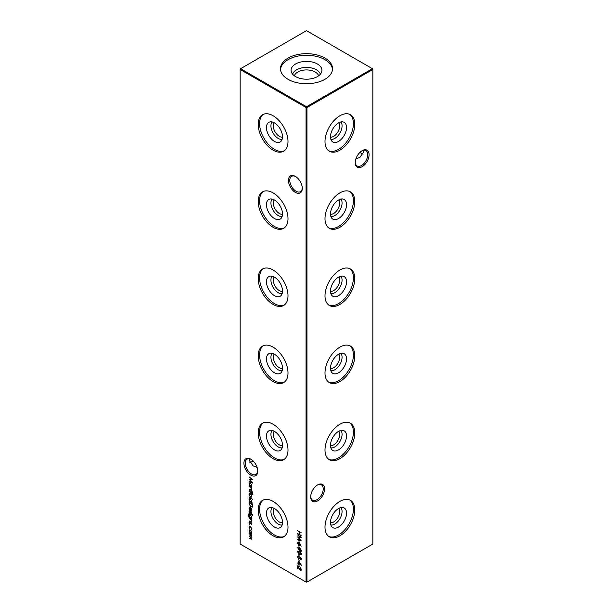 <?xml version="1.0" encoding="UTF-8"?>
<svg xmlns="http://www.w3.org/2000/svg" width="613" height="613" viewBox="0 0 613 613"><rect width="100%" height="100%" fill="white"/><g stroke="black" fill="none" stroke-linecap="round" stroke-linejoin="round"><path stroke-width="0.92" d="M338.82 122.738A8.567 4.942 -60 0 1 339.709 125.864A8.567 4.942 -60 0 1 336.621 133.749A8.567 4.942 -60 0 1 330.499 137.151M340.874 121.956A10.237 5.908 -60 0 1 342.069 125.864A10.237 5.908 -60 0 1 338.269 135.419A10.237 5.908 -60 0 1 330.851 139.327M346.537 127.542A11.341 6.551 -60 0 1 341.02 139.526A11.341 6.551 -60 0 1 332.054 141.388A11.341 6.551 -60 0 1 330.499 136.799A11.341 6.551 -60 0 1 334.897 125.994A11.341 6.551 -60 0 1 343.272 121.972A11.341 6.551 -60 0 1 346.537 127.542M349.716 114.363A21.072 12.168 -60 0 1 353.417 123.565A21.072 12.168 -60 0 1 344.667 144.293A21.072 12.168 -60 0 1 328.691 150.783M354.797 124.362A21.072 12.168 -60 0 1 345.602 145.572A21.072 12.168 -60 0 1 329.357 151.219A21.072 12.168 -60 0 1 324.997 141.572A21.072 12.168 -60 0 1 334.192 120.363A21.072 12.168 -60 0 1 350.429 114.715A21.072 12.168 -60 0 1 354.797 124.362M338.82 199.861A8.567 4.942 -60 0 1 339.709 202.995A8.567 4.942 -60 0 1 336.621 210.872A8.567 4.942 -60 0 1 330.499 214.282M340.874 199.079A10.237 5.908 -60 0 1 342.069 202.995A10.237 5.908 -60 0 1 338.269 212.55A10.237 5.908 -60 0 1 330.851 216.45M346.537 204.665A11.341 6.551 -60 0 1 341.02 216.65A11.341 6.551 -60 0 1 332.054 218.519A11.341 6.551 -60 0 1 330.499 213.929A11.341 6.551 -60 0 1 334.897 203.118A11.341 6.551 -60 0 1 343.272 199.095A11.341 6.551 -60 0 1 346.537 204.665M349.716 191.486A21.072 12.168 -60 0 1 353.417 200.696A21.072 12.168 -60 0 1 344.667 221.416A21.072 12.168 -60 0 1 328.691 227.906M354.797 201.493A21.072 12.168 -60 0 1 345.602 222.695A21.072 12.168 -60 0 1 329.357 228.343A21.072 12.168 -60 0 1 324.997 218.695A21.072 12.168 -60 0 1 334.192 197.486A21.072 12.168 -60 0 1 350.429 191.846A21.072 12.168 -60 0 1 354.797 201.493M338.82 276.992A8.567 4.942 -60 0 1 339.709 280.118A8.567 4.942 -60 0 1 336.621 287.995A8.567 4.942 -60 0 1 330.499 291.405M340.874 276.21A10.237 5.908 -60 0 1 342.069 280.118A10.237 5.908 -60 0 1 338.269 289.673A10.237 5.908 -60 0 1 330.851 293.573M346.537 281.788A11.341 6.551 -60 0 1 341.02 293.773A11.341 6.551 -60 0 1 332.054 295.642A11.341 6.551 -60 0 1 330.499 291.052A11.341 6.551 -60 0 1 334.897 280.248A11.341 6.551 -60 0 1 343.272 276.218A11.341 6.551 -60 0 1 346.537 281.788M349.716 268.609A21.072 12.168 -60 0 1 353.417 277.819A21.072 12.168 -60 0 1 344.667 298.546A21.072 12.168 -60 0 1 328.691 305.029M354.797 278.616A21.072 12.168 -60 0 1 345.602 299.826A21.072 12.168 -60 0 1 329.357 305.466A21.072 12.168 -60 0 1 324.997 295.818A21.072 12.168 -60 0 1 334.192 274.616A21.072 12.168 -60 0 1 350.429 268.969A21.072 12.168 -60 0 1 354.797 278.616M338.82 354.115A8.567 4.942 -60 0 1 339.709 357.241A8.567 4.942 -60 0 1 336.621 365.126A8.567 4.942 -60 0 1 330.499 368.528M340.874 353.333A10.237 5.908 -60 0 1 342.069 357.241A10.237 5.908 -60 0 1 338.269 366.796A10.237 5.908 -60 0 1 330.851 370.696M346.537 358.919A11.341 6.551 -60 0 1 341.02 370.903A11.341 6.551 -60 0 1 332.054 372.765A11.341 6.551 -60 0 1 330.499 368.175A11.341 6.551 -60 0 1 334.897 357.371A11.341 6.551 -60 0 1 343.272 353.341A11.341 6.551 -60 0 1 346.537 358.919M349.716 345.732A21.072 12.168 -60 0 1 353.417 354.942A21.072 12.168 -60 0 1 344.667 375.669A21.072 12.168 -60 0 1 328.691 382.16M354.797 355.739A21.072 12.168 -60 0 1 345.602 376.949A21.072 12.168 -60 0 1 329.357 382.596A21.072 12.168 -60 0 1 324.997 372.949A21.072 12.168 -60 0 1 334.192 351.739A21.072 12.168 -60 0 1 350.429 346.092A21.072 12.168 -60 0 1 354.797 355.739M338.82 431.238A8.567 4.942 -60 0 1 339.709 434.364A8.567 4.942 -60 0 1 336.621 442.249A8.567 4.942 -60 0 1 330.499 445.651M340.874 430.456A10.237 5.908 -60 0 1 342.069 434.364A10.237 5.908 -60 0 1 338.269 443.919A10.237 5.908 -60 0 1 330.851 447.827M346.537 436.042A11.341 6.551 -60 0 1 341.02 448.026A11.341 6.551 -60 0 1 332.054 449.888A11.341 6.551 -60 0 1 330.499 445.299A11.341 6.551 -60 0 1 334.897 434.494A11.341 6.551 -60 0 1 343.272 430.472A11.341 6.551 -60 0 1 346.537 436.042M349.716 422.863A21.072 12.168 -60 0 1 353.417 432.065A21.072 12.168 -60 0 1 344.667 452.792A21.072 12.168 -60 0 1 328.691 459.283M354.797 432.862A21.072 12.168 -60 0 1 345.602 454.072A21.072 12.168 -60 0 1 329.357 459.719A21.072 12.168 -60 0 1 324.997 450.072A21.072 12.168 -60 0 1 334.192 428.862A21.072 12.168 -60 0 1 350.429 423.215A21.072 12.168 -60 0 1 354.797 432.862M338.82 508.361A8.567 4.942 -60 0 1 339.709 511.495A8.567 4.942 -60 0 1 336.621 519.372A8.567 4.942 -60 0 1 330.499 522.782M340.874 507.579A10.237 5.908 -60 0 1 342.069 511.495A10.237 5.908 -60 0 1 338.269 521.05A10.237 5.908 -60 0 1 330.851 524.95M346.537 513.165A11.341 6.551 -60 0 1 341.02 525.149A11.341 6.551 -60 0 1 332.054 527.019A11.341 6.551 -60 0 1 330.499 522.429A11.341 6.551 -60 0 1 334.897 511.625A11.341 6.551 -60 0 1 343.272 507.595A11.341 6.551 -60 0 1 346.537 513.165M349.716 499.986A21.072 12.168 -60 0 1 353.417 509.196A21.072 12.168 -60 0 1 344.667 529.916A21.072 12.168 -60 0 1 328.691 536.406M354.797 509.993A21.072 12.168 -60 0 1 345.602 531.195A21.072 12.168 -60 0 1 329.357 536.842A21.072 12.168 -60 0 1 324.997 527.195A21.072 12.168 -60 0 1 334.192 505.986A21.072 12.168 -60 0 1 350.429 500.346A21.072 12.168 -60 0 1 354.797 509.993M295.366 192.382A9.793 5.655 60 0 1 288.447 180.391A9.793 5.655 60 0 1 295.366 176.391L295.366 176.391A9.793 5.655 60 0 1 302.293 188.383A9.793 5.655 60 0 1 295.366 192.382M295.711 176.598A8.85 5.111 -120 0 0 291.612 176.337A8.85 5.111 -120 0 0 290.255 183.425A8.85 5.111 -120 0 0 296.033 191.225A8.85 5.111 -120 0 0 300.462 191.662A8.85 5.111 -120 0 0 302.286 187.984M250.84 475.175A9.793 5.655 60 0 1 243.913 463.183A9.793 5.655 60 0 1 250.84 459.183L250.84 459.183A9.793 5.655 60 0 1 257.766 471.175A9.793 5.655 60 0 1 250.84 475.175M251.184 459.39A8.85 5.111 -120 0 0 247.085 459.129A8.85 5.111 -120 0 0 245.729 466.217A8.85 5.111 -120 0 0 251.506 474.018A8.85 5.111 -120 0 0 255.935 474.454A8.85 5.111 -120 0 0 257.759 470.776M360.084 152.246A9.793 5.655 -120 0 0 361.816 153.61M363.111 154.124A8.85 5.111 60 0 1 361.494 153.434L361.494 153.434A8.85 5.111 60 0 1 359.984 152.346M324.553 488.89A9.793 5.655 -60 0 1 317.634 500.882A9.793 5.655 -60 0 1 310.707 496.882A9.793 5.655 -60 0 1 317.634 484.891A9.793 5.655 -60 0 1 324.553 488.89M310.714 496.484A8.85 5.111 120 0 0 312.538 500.162A8.85 5.111 120 0 0 319.358 497.794A8.85 5.111 120 0 0 323.22 488.89A8.85 5.111 120 0 0 321.388 484.837A8.85 5.111 120 0 0 317.289 485.098M369.087 154.683A9.793 5.655 -60 0 1 362.16 166.675A9.793 5.655 -60 0 1 355.233 162.675A9.793 5.655 -60 0 1 362.16 150.683A9.793 5.655 -60 0 1 369.087 154.683M355.241 162.276A8.85 5.111 120 0 0 357.065 165.954A8.85 5.111 120 0 0 363.884 163.587A8.85 5.111 120 0 0 367.746 154.683A8.85 5.111 120 0 0 365.915 150.629A8.85 5.111 120 0 0 361.816 150.89M251.184 462.11A9.793 5.655 120 0 0 252.916 460.754M253.016 460.846A8.85 5.111 -60 0 1 251.506 461.934A8.85 5.111 -60 0 1 249.889 462.623M257.108 467.405L253.123 465.857L249.46 460.754L249.889 458.876M355.892 158.905L359.877 157.357L363.54 152.246L363.111 150.377M282.501 137.151A8.567 4.942 60 0 1 276.379 133.749A8.567 4.942 60 0 1 273.291 125.864A8.567 4.942 60 0 1 274.18 122.738M282.149 139.327A10.237 5.908 60 0 1 274.731 135.419A10.237 5.908 60 0 1 270.931 125.864A10.237 5.908 60 0 1 272.126 121.956M282.501 136.799A11.341 6.551 60 0 1 280.946 141.388A11.341 6.551 60 0 1 271.98 139.526A11.341 6.551 60 0 1 266.463 127.542A11.341 6.551 60 0 1 269.728 121.972A11.341 6.551 60 0 1 278.103 125.994A11.341 6.551 60 0 1 282.501 136.799M284.309 150.783A21.072 12.168 60 0 1 268.333 144.293A21.072 12.168 60 0 1 259.583 123.565A21.072 12.168 60 0 1 263.284 114.363M288.003 141.572A21.072 12.168 60 0 1 283.643 151.219A21.072 12.168 60 0 1 267.398 145.572A21.072 12.168 60 0 1 258.203 124.362A21.072 12.168 60 0 1 262.571 114.715A21.072 12.168 60 0 1 278.808 120.363A21.072 12.168 60 0 1 288.003 141.572M282.501 214.282A8.567 4.942 60 0 1 276.379 210.872A8.567 4.942 60 0 1 273.291 202.995A8.567 4.942 60 0 1 274.18 199.861M282.149 216.45A10.237 5.908 60 0 1 274.731 212.55A10.237 5.908 60 0 1 270.931 202.995A10.237 5.908 60 0 1 272.126 199.079M282.501 213.929A11.341 6.551 60 0 1 280.946 218.519A11.341 6.551 60 0 1 271.98 216.65A11.341 6.551 60 0 1 266.463 204.665A11.341 6.551 60 0 1 269.728 199.095A11.341 6.551 60 0 1 278.103 203.118A11.341 6.551 60 0 1 282.501 213.929M284.309 227.906A21.072 12.168 60 0 1 268.333 221.416A21.072 12.168 60 0 1 259.583 200.696A21.072 12.168 60 0 1 263.284 191.486M288.003 218.695A21.072 12.168 60 0 1 283.643 228.343A21.072 12.168 60 0 1 267.398 222.695A21.072 12.168 60 0 1 258.203 201.493A21.072 12.168 60 0 1 262.571 191.846A21.072 12.168 60 0 1 278.808 197.486A21.072 12.168 60 0 1 288.003 218.695M282.501 291.405A8.567 4.942 60 0 1 276.379 287.995A8.567 4.942 60 0 1 273.291 280.118A8.567 4.942 60 0 1 274.18 276.992M282.149 293.573A10.237 5.908 60 0 1 274.731 289.673A10.237 5.908 60 0 1 270.931 280.118A10.237 5.908 60 0 1 272.126 276.21M282.501 291.052A11.341 6.551 60 0 1 280.946 295.642A11.341 6.551 60 0 1 271.98 293.773A11.341 6.551 60 0 1 266.463 281.788A11.341 6.551 60 0 1 269.728 276.218A11.341 6.551 60 0 1 278.103 280.248A11.341 6.551 60 0 1 282.501 291.052M284.309 305.029A21.072 12.168 60 0 1 268.333 298.546A21.072 12.168 60 0 1 259.583 277.819A21.072 12.168 60 0 1 263.284 268.609M288.003 295.818A21.072 12.168 60 0 1 283.643 305.466A21.072 12.168 60 0 1 267.398 299.826A21.072 12.168 60 0 1 258.203 278.616A21.072 12.168 60 0 1 262.571 268.969A21.072 12.168 60 0 1 278.808 274.616A21.072 12.168 60 0 1 288.003 295.818M282.501 368.528A8.567 4.942 60 0 1 276.379 365.126A8.567 4.942 60 0 1 273.291 357.241A8.567 4.942 60 0 1 274.18 354.115M282.149 370.696A10.237 5.908 60 0 1 274.731 366.796A10.237 5.908 60 0 1 270.931 357.241A10.237 5.908 60 0 1 272.126 353.333M282.501 368.175A11.341 6.551 60 0 1 280.946 372.765A11.341 6.551 60 0 1 271.98 370.903A11.341 6.551 60 0 1 266.463 358.919A11.341 6.551 60 0 1 269.728 353.341A11.341 6.551 60 0 1 278.103 357.371A11.341 6.551 60 0 1 282.501 368.175M284.309 382.16A21.072 12.168 60 0 1 268.333 375.669A21.072 12.168 60 0 1 259.583 354.942A21.072 12.168 60 0 1 263.284 345.732M288.003 372.949A21.072 12.168 60 0 1 283.643 382.596A21.072 12.168 60 0 1 267.398 376.949A21.072 12.168 60 0 1 258.203 355.739A21.072 12.168 60 0 1 262.571 346.092A21.072 12.168 60 0 1 278.808 351.739A21.072 12.168 60 0 1 288.003 372.949M282.501 445.651A8.567 4.942 60 0 1 276.379 442.249A8.567 4.942 60 0 1 273.291 434.364A8.567 4.942 60 0 1 274.18 431.238M282.149 447.827A10.237 5.908 60 0 1 274.731 443.919A10.237 5.908 60 0 1 270.931 434.364A10.237 5.908 60 0 1 272.126 430.456M282.501 445.299A11.341 6.551 60 0 1 280.946 449.888A11.341 6.551 60 0 1 271.98 448.026A11.341 6.551 60 0 1 266.463 436.042A11.341 6.551 60 0 1 269.728 430.472A11.341 6.551 60 0 1 278.103 434.494A11.341 6.551 60 0 1 282.501 445.299M284.309 459.283A21.072 12.168 60 0 1 268.333 452.792A21.072 12.168 60 0 1 259.583 432.065A21.072 12.168 60 0 1 263.284 422.863M288.003 450.072A21.072 12.168 60 0 1 283.643 459.719A21.072 12.168 60 0 1 267.398 454.072A21.072 12.168 60 0 1 258.203 432.862A21.072 12.168 60 0 1 262.571 423.215A21.072 12.168 60 0 1 278.808 428.862A21.072 12.168 60 0 1 288.003 450.072M282.501 522.782A8.567 4.942 60 0 1 276.379 519.372A8.567 4.942 60 0 1 273.291 511.495A8.567 4.942 60 0 1 274.18 508.361M282.149 524.95A10.237 5.908 60 0 1 274.731 521.05A10.237 5.908 60 0 1 270.931 511.495A10.237 5.908 60 0 1 272.126 507.579M282.501 522.429A11.341 6.551 60 0 1 280.946 527.019A11.341 6.551 60 0 1 271.98 525.149A11.341 6.551 60 0 1 266.463 513.165A11.341 6.551 60 0 1 269.728 507.595A11.341 6.551 60 0 1 278.103 511.625A11.341 6.551 60 0 1 282.501 522.429M284.309 536.406A21.072 12.168 60 0 1 268.333 529.916A21.072 12.168 60 0 1 259.583 509.196A21.072 12.168 60 0 1 263.284 499.986M288.003 527.195A21.072 12.168 60 0 1 283.643 536.842A21.072 12.168 60 0 1 267.398 531.195A21.072 12.168 60 0 1 258.203 509.993A21.072 12.168 60 0 1 262.571 500.346A21.072 12.168 60 0 1 278.808 505.986A21.072 12.168 60 0 1 288.003 527.195M294.393 75.82A12.283 7.088 180 0 1 297.818 71.997A12.283 7.088 180 0 1 310.224 70.257A12.283 7.088 180 0 1 318.607 75.82M292.631 74.204A14.061 8.122 180 0 1 296.554 69.813A14.061 8.122 180 0 1 310.776 67.821A14.061 8.122 180 0 1 320.369 74.204M295.589 63.99A15.432 8.911 180 0 1 313.465 62.342A15.432 8.911 180 0 1 321.756 71.629A15.432 8.911 180 0 1 317.411 76.594A15.432 8.911 180 0 1 301.688 78.755A15.432 8.911 180 0 1 291.244 71.629A15.432 8.911 180 0 1 295.589 63.99M280.501 69.491A26.03 15.026 180 0 1 288.095 59.668A26.03 15.026 180 0 1 315.818 56.258A26.03 15.026 180 0 1 332.499 69.491M288.095 58.074A26.03 15.026 180 0 1 316.461 54.81A26.03 15.026 180 0 1 332.53 68.694A26.03 15.026 180 0 1 324.905 79.322A26.03 15.026 180 0 1 296.539 82.586A26.03 15.026 180 0 1 280.47 68.694A26.03 15.026 180 0 1 288.095 58.074M251.008 529.532L251.483 528.667L250.426 526.713L249.345 527.433L249.637 529.065L249.008 527.234L249.445 526.215L250.395 526.314L251.82 528.889L251.184 529.954L251.928 528.406M250.717 526.544L249.675 526.644L250.395 526.314M251.82 524.023L251.43 524.605L250.878 523.18L249.797 523.717L249.008 522.345L249.376 521.663L249.782 523.318L251.108 522.82L251.568 524.529M251.2 524.207L251.767 523.671M250.84 523.195L250.403 523.701M249.46 522.184L249.008 522.345L249.376 521.663M249.629 522.061L249.345 522.514M250.043 523.364L250.686 522.728M248.87 514.338L248.342 515.211L249.575 517.165L249.062 515.61L249.468 514.69L250.426 514.797L251.82 517.219L251.299 518.154L251.767 518.813L248.786 516.974L248.012 515.058L249.093 514.146M248.388 514.031L248.87 513.955M252.625 514.69L252.625 515.403L252.625 514.69M249.345 508.284L249.759 510.016L249.008 508.139L249.361 507.265L250.411 507.365L251.315 508.254L251.82 509.771L251.284 510.721L250.342 510.514L250.342 507.717L249.345 508.284L250.656 507.533M252.862 503.242L249.062 501.426L249.529 501.311L249.008 499.733L249.43 498.813L250.426 498.921L251.82 501.365L251.246 502.308L252.862 503.242M251.368 494.783L251.82 496.239L251.368 497.166L250.411 497.043L249.008 494.614L249.399 493.71L250.411 493.802L251.368 494.783M249.062 489.948L251.767 491.894L249.062 489.948M298.83 540.543L299.213 542.413L298.83 540.543M298.83 545.815L299.213 547.685L298.83 545.815M297.497 551.754L297.818 551.049L299.45 551.447L301.397 554.006L301.075 554.727L299.45 554.359L297.497 551.754L298.079 550.972M299.703 558.328L298.5 558.65L297.497 556.842L298.309 556.006L297.88 557.064L298.508 558.267L300.531 557.569L301.397 559.125L300.768 559.899L300.546 557.96L299.29 558.665M297.826 556.121L298.309 556.006M298.5 556.481L297.88 557.064M298.876 558.32L299.972 557.478M301.397 559.125L300.768 559.899L301.006 559.194M300.546 559.424L301.335 558.681M300.83 557.799L300.071 557.968M298.454 561.087L301.397 565.209L298.83 563.722L298.83 564.221L297.596 563.01L298.454 563.125L298.454 561.087M301.351 569.193L300.163 567.515L301.397 569.63L301.098 570.358L300.293 570.282L297.972 567.002L297.972 569.002L297.596 568.78L297.596 565.868L300.27 569.883L301.021 569.385L300.27 569.883M251.767 486.676L249.062 485.496L249.529 485.381L249.008 483.803L249.43 482.883L250.426 482.99L251.82 485.435L251.269 486.385L251.767 486.676M252.625 491.841L252.625 492.553L252.625 491.841M297.596 530.712L301.305 532.85L299.78 532.36L299.78 534.559L301.305 535.823L297.596 533.678L299.405 534.337L299.405 532.138L297.596 530.712M240.15 69.468L240.15 544.045L306.056 582.089L306.056 107.52L240.15 69.468L240.15 68.955L240.595 68.694L306.5 106.746L372.405 68.694L306.5 30.65L240.595 68.694L240.15 69.468M251.82 538.597L250.525 538.911L249.062 538.068L251.483 538.337L249.062 535.923L251.483 536.199L249.062 533.394L251.767 534.965L251.299 535.072L251.82 536.452L251.161 537.072L251.568 539.179M251.82 536.452L251.161 537.072L251.744 536.835M251.813 538.467L251.307 538.773L251.759 538.183M251.813 536.314L251.307 536.62L251.767 536.03M251.82 489.542L250.441 489.917L249.062 489.12L250.955 489.787L251.483 489.281L250.771 487.802L249.062 486.377L251.767 487.94L251.284 488.04L251.537 490.201M250.955 489.787L251.774 489.12M249.062 477.152L252.771 479.473L249.729 479.535L252.771 483.113L249.062 481.542L251.728 482.285L249.062 479.113L251.736 479.105L249.353 476.975M298.83 564.604L299.213 566.473L298.83 564.604M298.83 559.332L299.213 561.202L298.83 559.332M298.83 554.39L299.213 556.252L298.83 554.39M299.167 550.244L297.688 547.761L299.19 549.823L299.496 548.597L300.263 548.681L301.397 550.696L301.075 551.455L300.263 551.371L299.167 550.244L299.588 550.007M299.703 543.723L301.198 546.16L299.696 544.168L299.412 545.348L298.638 545.264L297.497 543.271L297.818 542.536L299.703 543.723M297.596 534.942L301.305 537.264L298.263 537.333L301.305 540.911L297.596 539.333L300.263 540.084L297.596 536.904L300.27 536.896L297.887 534.774M252.916 494.339L252.495 494.568L251.767 493.434L251.437 493.902L251.437 493.243L249.062 491.48L251.767 492.607L252.916 494.339M249.062 496.974L252.862 499.557L249.062 496.974M252.633 506.706L250.87 506.974L249.062 503.74L249.062 502.415L252.771 504.56L252.257 507.181M251.82 512.82L251.43 513.395L251.123 512.008L249.797 512.506L249.008 511.135L249.376 510.453L249.782 512.116L251.108 511.617L251.568 513.319M251.2 513.004L251.767 512.468M250.84 511.993L250.403 512.491M249.46 510.974L249.008 511.135L249.376 510.453M249.629 510.851L249.345 511.311M250.043 512.161L250.686 511.518M249.062 512.797L251.767 514.744L249.062 512.797M251.82 521.295L250.441 521.671L249.062 520.874L250.955 521.533L251.483 521.035L250.771 519.556L249.062 518.123L251.767 519.694L251.284 519.793L251.537 521.947M250.955 521.533L251.774 520.866M249.322 524.268L249.322 524.981L249.322 524.268M251.368 531.149L251.82 532.605L251.368 533.532L250.411 533.41L249.008 530.981L249.399 530.069L250.411 530.168L251.368 531.149M306.944 582.089L372.85 544.045L372.85 69.468L306.944 107.52L306.944 582.089L306.056 582.089L306.944 582.089M306.5 106.746L306.056 107.52L306.944 107.52L306.5 106.746M372.405 68.694L372.85 69.468L372.405 68.694M251.751 538.973L251.23 538.796M251.721 490.002L251.169 489.818M251.399 489.526L251.928 489.028M251.154 487.58L250.771 487.802M251.384 486.324L250.901 486.048M249.43 483.565L249.008 483.803M249.46 483.511L249.675 482.799M250.395 482.975L249.345 484.009L250.411 485.894L251.361 485.787M250.863 483.113L249.79 483.757M250.855 485.634L251.928 484.99M250.411 485.894L251.483 485.251L250.725 483.197M252.495 479.266L249.729 479.535M252.234 482.446L251.79 482.255M249.445 481.32L249.062 481.542M301.274 570.182L300.293 570.282M300.715 569.623L301.466 569.132M299.213 566.037L298.83 566.251M298.83 562.067L298.83 563.339L300.447 564.274L299.067 561.929M299.213 560.757L298.83 560.979M297.949 556.757L297.497 556.842M297.941 556.589L298.753 555.753M298.945 556.221L298.324 556.803M299.466 557.891L300.416 557.225M300.991 559.163L301.466 558.604L300.991 559.163M300.148 558.075L298.5 558.65M299.213 555.815L298.83 556.037M301.259 554.55L300.378 554.351M300.952 554.106L301.397 553.861M298.899 551.164L298.393 551.416M301.228 554.045L300.784 554.305L301.021 553.8L299.45 551.83L297.88 551.991L299.45 553.976L301.351 553.608M298.569 551.217L297.88 551.991M300.577 548.903L299.19 549.823M299.634 549.562L299.611 549.095L299.167 549.355M299.611 549.095L299.749 548.528M301.259 551.263L300.263 551.371M300.73 550.735L301.466 550.198M300.73 548.819L299.987 549.386M300.286 549.072L299.542 549.646L300.286 550.995L301.021 550.459L300.286 549.072M301.351 550.267L300.286 550.995M299.213 547.248L298.83 547.463M299.604 545.164L298.638 545.264M297.949 543.149L297.497 543.271M297.941 543.011L298.079 542.467M299.06 542.743L298.324 543.256L299.06 542.743M299.795 544.106L299.06 544.612L299.78 543.823M298.615 544.873L299.351 544.329L298.615 543.003L297.88 543.509L298.615 544.873L299.803 544.068M298.914 542.827L297.88 543.509M299.213 541.976L298.83 542.191M301.029 537.065L298.263 537.333M300.776 540.237L300.324 540.045M297.979 539.111L297.596 539.333M252.908 494.323L252.495 494.568M251.82 496.913L250.855 496.783M250.817 496.806L250.411 497.043M249.414 494.385L249.008 494.614M249.46 494.3L249.652 493.618M250.365 493.779L249.644 494.101M250.847 493.925L249.79 494.553M250.847 496.4L251.928 495.787M250.709 494.009L249.345 494.806L250.403 496.653L251.82 496.277M251.79 495.871L250.403 494.185L249.345 494.806M251.361 502.239L250.901 501.978M249.43 499.495L249.008 499.733M249.46 499.442L249.675 498.729M250.395 498.905L249.345 499.94L250.411 501.825L251.361 501.718M250.863 499.043L249.79 499.687M250.855 501.564L251.928 500.921M250.411 501.825L251.483 501.181L250.725 499.128M252.464 507.012L251.514 506.828M252.732 506.024L251.951 506.744L252.755 505.909M252.387 504.721L249.437 503.02L249.537 504.79L250.87 506.591L252.288 506.277L252.725 504.53M249.399 507.909L249.008 508.139M249.46 507.794L249.629 507.173M251.728 510.46L250.786 510.261M250.947 507.794L250.342 510.514M250.786 507.457L249.79 508.024L250.786 507.457M251.368 510.108L250.679 510.322L251.483 509.595L250.679 507.947M251.123 510.07L251.928 509.334M251.797 513.004L251.361 512.912M250.656 512.345L249.797 512.506M249.46 510.882L249.82 510.2M250.487 511.901L250.096 512.131M251.131 511.265L250.319 511.847M251.407 518.092L250.932 517.809M250.066 517.311L249.23 516.721M248.457 514.797L249.315 513.694M249.46 515.38L249.062 515.61M249.506 515.28L249.721 514.606M250.372 514.767L249.391 515.824L250.426 517.656L251.483 517.058L250.717 514.997M250.855 514.912L249.836 515.564M250.878 517.395L251.928 516.797L250.878 517.395M250.426 517.656L251.79 516.882M251.721 521.755L251.169 521.563M251.399 521.28L251.928 520.782M251.154 519.334L250.771 519.556M251.797 524.207L251.361 524.115M250.656 523.556L249.797 523.717M249.46 522.084L249.82 521.402M250.487 523.111L250.096 523.333M251.131 522.468L250.319 523.05M251.621 529.686L251.46 529.295M250.87 526.46L249.79 527.18M249.399 527.011L249.008 527.234M249.46 526.874L249.683 526.13M251.82 533.279L250.855 533.149M250.817 533.172L250.411 533.41M249.414 530.743L249.008 530.981M249.46 530.666L249.652 529.984M250.847 530.291L249.79 530.912L250.847 530.291M250.847 532.766L251.928 532.153M250.709 530.375L249.345 531.172L250.403 533.019L251.82 532.643M251.79 532.23L250.403 530.551L249.345 531.172M252.771 504.805L252.387 505.02M250.02 517.341L249.621 517.571M251.299 489.779L251.744 489.519M300.784 569.929L301.228 569.676M298.133 556.581L298.577 556.32M299.029 558.259L299.473 557.999M300.784 559.324L301.228 559.064M299.811 549.033L300.255 548.773M300.761 551.041L301.213 550.78M299.098 544.911L299.542 544.658M298.125 542.957L298.569 542.697M249.629 507.633L250.073 507.38M251.284 512.958L251.736 512.706M249.568 510.89L250.012 510.629M250.066 512.146L250.518 511.886M251.177 517.747L251.629 517.495M251.299 521.525L251.744 521.272M251.284 524.169L251.736 523.908M249.568 522.092L250.012 521.839M249.644 530.467L250.096 530.214"/></g></svg>

